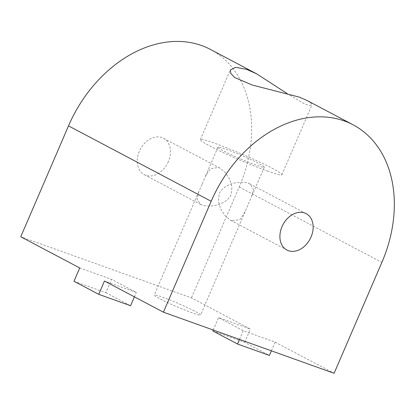 <?xml version="1.0" encoding="UTF-8"?>
<svg xmlns="http://www.w3.org/2000/svg" width="415" height="415" viewBox="0 0 415 415"><rect width="100%" height="100%" fill="white"/><g stroke="black" fill="none" stroke-linecap="round" stroke-linejoin="round"><path stroke-width="0.31" stroke-dasharray="2.08 1.56" d="M286.838 93.375L304.247 103.792L309.606 105.529L311.888 105.042L310.913 103.117L306.784 100.342M267.265 170.996A44.384 3.144 23.3 0 0 281.873 174.731A44.384 3.144 23.3 0 0 258.944 161.731A44.384 3.144 23.3 0 0 214.954 143.351A44.384 3.144 23.3 0 0 200.346 139.616A44.384 3.144 23.3 0 0 223.275 152.616A44.384 3.144 23.3 0 0 267.265 170.996M202.089 184.405L198.769 191.73L197.021 199.179L200.772 204.507L202.209 205.14C210.431 207.666 225.905 205.005 231.108 194.791L231.985 186.885L229.635 179.233L225.423 172.65L220.002 168.122L218.446 167.432L210.498 168.682L205.285 176.593L202.089 184.405M168.36 161.632A20.579 15.339 -62.1 0 1 144.238 174.632A20.579 15.339 -62.1 0 1 139.347 151.247A20.579 15.339 -62.1 0 1 163.469 138.247A20.579 15.339 -62.1 0 1 168.36 161.632M231.933 220.847L230.382 220.157L224.961 215.629L220.739 209.03L218.399 201.394L219.27 193.483C224.499 183.274 239.906 180.613 248.17 183.14L249.612 183.767L253.358 189.095L251.609 196.544L245.094 211.681L239.886 219.597L231.933 220.847M162.566 297.187A25.216 1.785 -156.7 0 1 187.559 307.629A25.216 1.785 -156.7 0 1 200.59 315.016A25.216 1.785 -156.7 0 1 192.29 312.894A25.216 1.785 -156.7 0 1 167.297 302.447A25.216 1.785 -156.7 0 1 154.266 295.065A25.216 1.785 -156.7 0 1 162.566 297.187M226.248 149.317A25.216 1.785 -156.7 0 1 251.241 159.759A25.216 1.785 -156.7 0 1 264.272 167.146A25.216 1.785 -156.7 0 1 255.972 165.025A25.216 1.785 -156.7 0 1 230.979 154.582A25.216 1.785 -156.7 0 1 217.948 147.195A25.216 1.785 -156.7 0 1 226.248 149.317M271.384 350.836L275.135 342.126L243.273 330.719L218.544 317.651L250.406 329.054L191.434 297.892L20.75 236.789M275.135 342.126L334.106 373.287M79.722 267.95L111.583 279.357L136.312 292.425L104.45 281.022M210.415 49.416A121.05 90.242 -62.1 0 1 239.196 186.994L191.434 297.892M212.812 330.957L244.674 342.365L269.408 355.432M244.674 342.365L250.406 329.054M73.989 281.261L105.851 292.668L111.583 279.357M134.408 296.85L136.312 292.425M105.851 292.668L130.58 305.736M239.522 339.429L243.273 330.719M213.222 330.013L218.544 317.651M239.196 186.994L381.867 262.389M281.873 174.731L311.888 105.042M200.772 204.507L144.238 174.632M286.91 250.032L230.382 220.157M264.272 167.146L251.609 196.544M245.094 211.681L200.59 315.016M217.948 147.195L205.285 176.593M198.769 191.73L154.266 295.065M306.14 213.642L249.612 183.767M220.002 168.122L163.469 138.247M200.346 139.616L230.356 69.928"/><path stroke-width="0.62" d="M353.087 124.811A121.05 90.242 -62.1 0 1 381.867 262.389L334.106 373.287L163.422 312.184L211.183 201.285A121.05 90.242 117.9 0 1 344.284 120.936A121.05 90.242 -62.1 0 1 353.087 124.811L306.784 100.342L299.106 97.063L252.434 85.091L234.781 77.589L230.782 73.476L230.356 69.928L235.673 67.303L246.795 69.414L256.714 73.886L286.838 93.375M311.032 237.032A20.579 15.339 -62.1 0 1 286.91 250.032A20.579 15.339 -62.1 0 1 282.018 226.642A20.579 15.339 -62.1 0 1 306.14 213.642A20.579 15.339 -62.1 0 1 311.032 237.032M134.408 296.85L130.58 305.736L98.718 294.328L104.45 281.022L163.422 312.184M211.183 201.285L68.511 125.89L20.75 236.789L79.722 267.95L73.989 281.261L98.718 294.328M68.511 125.89A121.05 90.242 -62.1 0 1 201.617 45.541A121.05 90.242 -62.1 0 1 210.415 49.416L256.714 73.886M239.522 339.429L237.546 344.025L269.408 355.432L271.384 350.836M237.546 344.025L212.812 330.957L213.222 330.013"/></g></svg>
